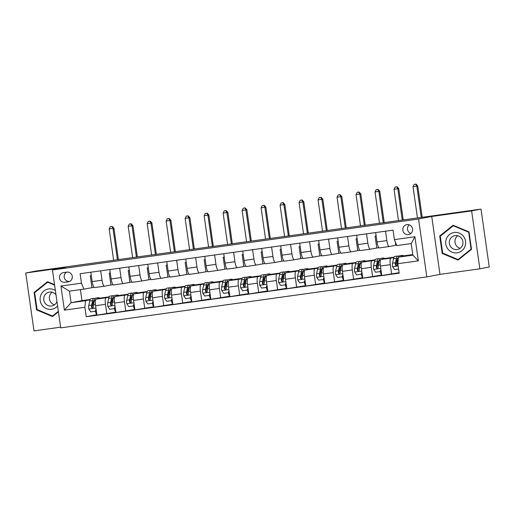 <?xml version="1.0" encoding="UTF-8"?>
<svg xmlns="http://www.w3.org/2000/svg" width="515" height="515" viewBox="0 0 515 515"><rect width="100%" height="100%" fill="white"/><g stroke="black" fill="none" stroke-linecap="round" stroke-linejoin="round"><path stroke-width="0.77" d="M406.979 224.611A5.06 4.905 -100.9 0 0 402.852 230.424A5.06 4.905 -100.9 0 0 408.646 234.583A5.06 4.905 -100.9 0 0 412.534 228.815A5.06 4.905 -100.9 0 0 406.979 224.611M409.206 224.83A5.06 4.905 -100.9 0 0 410.88 233.501M479.851 268.817L471.611 210.918L431.731 216.474L439.977 274.373L479.851 268.817L489.25 267.008L481.01 209.109L35.149 271.18L25.75 272.989L33.99 330.888L60.609 327.186M439.977 274.373L426.819 276.909L60.706 327.875L52.466 269.976L418.573 219.01L426.819 276.909M64.909 282.284L68.25 281.821A4.899 4.757 -100.9 0 0 72.255 276.195A4.899 4.757 -100.9 0 0 66.873 272.12L63.532 272.583A4.899 4.757 -100.9 0 0 59.528 278.216A4.899 4.757 -100.9 0 0 64.909 282.284L69.699 281.37M84.885 307.275L64.381 310.127L60.95 286.031L81.46 283.173L83.855 289.147L69.422 291.155L71.07 302.73L85.503 300.721L84.885 307.275L86.237 316.738L399.177 273.175L397.825 263.706L398.436 257.159L412.869 255.15L411.221 243.569L396.788 245.578L394.393 239.61L414.903 236.752L418.335 260.854L397.825 263.706M394.393 239.61L393.048 230.141L80.108 273.71L81.46 283.173M471.611 210.918L481.01 209.109M431.731 216.474L418.573 219.01M52.466 269.976L65.624 267.44L25.75 272.989M80.404 289.623L81.975 300.631L71.07 302.73L64.381 310.127M83.855 289.147L93.988 287.299M385.523 231.19L386.862 240.576A6.322 1.532 82.1 0 0 389.237 246.543L396.627 245.166M366.538 233.829L367.871 243.215A6.322 1.532 82.1 0 0 370.246 249.189L378.821 247.651M347.548 236.475L348.88 245.861A6.322 1.532 82.1 0 0 351.256 251.835L359.831 250.29M328.557 239.121L329.896 248.507A6.322 1.532 82.1 0 0 332.272 254.474A6.322 1.532 82.1 0 0 332.291 254.474L340.846 252.936M309.567 241.76L310.906 251.146A6.322 1.532 82.1 0 0 313.281 257.12A6.322 1.532 82.1 0 0 313.3 257.114L321.856 255.575M290.582 244.406L291.915 253.792A6.322 1.532 82.1 0 0 294.29 259.766A6.322 1.532 82.1 0 0 294.31 259.76L302.865 258.221M271.592 247.052L272.924 256.431A6.322 1.532 82.1 0 0 275.3 262.405A6.322 1.532 82.1 0 0 275.319 262.405L283.874 260.867M252.601 249.691L253.94 259.077A6.322 1.532 82.1 0 0 256.316 265.051A6.322 1.532 82.1 0 0 256.335 265.045L264.89 263.506M233.61 252.337L234.949 261.723A6.322 1.532 82.1 0 0 237.325 267.697A6.322 1.532 82.1 0 0 237.344 267.691L245.9 266.152M214.626 254.983L215.959 264.362A6.322 1.532 82.1 0 0 218.334 270.336A6.322 1.532 82.1 0 0 218.354 270.336L226.909 268.798M195.636 257.622L196.968 267.008A6.322 1.532 82.1 0 0 199.344 272.982A6.322 1.532 82.1 0 0 199.363 272.976L207.918 271.437M176.645 260.268L177.984 269.654A6.322 1.532 82.1 0 0 180.359 275.628A6.322 1.532 82.1 0 0 180.379 275.622L188.934 274.083M157.654 262.914L158.993 272.293A6.322 1.532 82.1 0 0 161.369 278.267A6.322 1.532 82.1 0 0 161.388 278.267L169.944 276.729M138.67 265.553L140.003 274.939A6.322 1.532 82.1 0 0 142.378 280.913A6.322 1.532 82.1 0 0 142.398 280.907L150.953 279.368M119.68 268.199L121.012 277.585A6.322 1.532 82.1 0 0 123.394 283.553L131.962 282.014M100.689 270.845L102.028 280.224A6.322 1.532 82.1 0 0 104.403 286.198L112.978 284.66M90.041 299.846L85.503 300.721M99.768 298.307L96.196 299.151A6.322 1.532 82.1 0 0 95.584 305.698L96.929 315.167L115.849 312.051M109.032 297.207L106.071 297.773A6.322 1.532 82.1 0 0 105.459 304.326L106.805 313.79M118.759 295.661L115.186 296.505A6.322 1.532 82.1 0 0 114.568 303.058L115.92 312.521L134.84 309.406M128.016 294.561L125.055 295.134A6.322 1.532 82.1 0 0 124.443 301.681L125.795 311.15M137.75 293.016L134.17 293.865A6.322 1.532 82.1 0 0 133.559 300.412L134.904 309.882L153.831 306.76M147.007 291.921L144.046 292.488A6.322 1.532 82.1 0 0 143.434 299.035L144.779 308.504M156.734 290.376L153.161 291.22A6.322 1.532 82.1 0 0 152.549 297.767L153.895 307.236L172.815 304.12M165.997 289.276L163.036 289.842A6.322 1.532 82.1 0 0 162.425 296.395L163.77 305.859M175.724 287.731L172.152 288.574A6.322 1.532 82.1 0 0 171.54 295.127L172.886 304.59L191.805 301.475M184.988 286.63L182.027 287.203A6.322 1.532 82.1 0 0 181.409 293.75L182.761 303.219M194.715 285.085L191.142 285.934A6.322 1.532 82.1 0 0 190.524 292.481L191.876 301.951L210.796 298.829M203.972 283.99L201.011 284.557A6.322 1.532 82.1 0 0 200.399 291.104L201.751 300.573M213.706 282.445L210.126 283.289A6.322 1.532 82.1 0 0 209.515 289.836L210.86 299.305L229.787 296.189M222.963 281.345L220.002 281.917A6.322 1.532 82.1 0 0 219.39 288.464L220.735 297.928M232.69 279.8L229.117 280.643A6.322 1.532 82.1 0 0 228.506 287.196L229.851 296.659L248.771 293.544M241.953 278.699L238.992 279.272A6.322 1.532 82.1 0 0 238.381 285.819L239.726 295.288M251.68 277.154L248.108 278.003A6.322 1.532 82.1 0 0 247.496 284.55L248.842 294.02L267.761 290.898M260.944 276.059L257.983 276.626A6.322 1.532 82.1 0 0 257.365 283.179L258.717 292.642M270.671 274.514L267.098 275.358A6.322 1.532 82.1 0 0 266.48 281.905L267.832 291.374L286.752 288.258M279.928 273.414L276.967 273.986A6.322 1.532 82.1 0 0 276.355 280.533L277.701 290.003M289.662 271.869L286.082 272.712A6.322 1.532 82.1 0 0 285.471 279.265L286.816 288.728L305.743 285.613M298.919 270.768L295.958 271.341A6.322 1.532 82.1 0 0 295.346 277.888L296.692 287.357M308.646 269.229L305.073 270.072A6.322 1.532 82.1 0 0 304.462 276.619L305.807 286.089L324.727 282.967M317.909 268.128L314.948 268.695A6.322 1.532 82.1 0 0 314.337 275.248L315.682 284.711M327.637 266.583L324.064 267.427A6.322 1.532 82.1 0 0 323.452 273.974L324.798 283.443L343.717 280.327M336.9 265.483L333.939 266.055A6.322 1.532 82.1 0 0 333.321 272.602L334.673 282.072M346.627 263.938L343.054 264.787A6.322 1.532 82.1 0 0 342.436 271.334L343.788 280.797L362.708 277.682M355.884 262.837L352.923 263.41A6.322 1.532 82.1 0 0 352.312 269.957L353.657 279.426M365.618 261.298L362.039 262.141A6.322 1.532 82.1 0 0 361.427 268.688L362.772 278.158L381.699 275.042M374.875 260.197L371.914 260.764A6.322 1.532 82.1 0 0 371.302 267.317L372.648 276.78M384.602 258.652L381.029 259.496A6.322 1.532 82.1 0 0 380.418 266.049L381.763 275.512L399.106 272.699M393.866 257.552L390.904 258.124A6.322 1.532 82.1 0 0 390.293 264.671L391.638 274.141M403.593 256.007L398.436 257.159M81.975 300.631L90.209 299.485M99.646 298.172L109.193 296.84M118.637 295.526L128.184 294.2M137.627 292.887L147.174 291.554M156.618 290.241L166.165 288.909M175.602 287.595L185.149 286.269M194.593 284.956L204.14 283.623M213.583 282.31L223.13 280.978M232.574 279.664L242.121 278.338M251.558 277.025L261.105 275.692M270.549 274.379L280.096 273.053M289.539 271.733L299.086 270.407M308.53 269.094L318.077 267.761M327.514 266.448L337.061 265.122M346.505 263.802L356.052 262.476M365.495 261.163L375.042 259.83M384.48 258.517L394.027 257.191M403.47 255.871L412.792 254.577M91.934 287.589L90.254 275.77L91.297 275.57M90.814 272.216L92.153 281.602A6.322 1.532 82.1 0 0 94.528 287.576A6.322 1.532 82.1 0 0 94.548 287.57L104.384 286.198M90.254 275.77L91.303 275.628M86.237 316.738L96.859 314.691M104.403 286.198A6.322 1.532 82.1 0 0 104.423 286.198L94.528 287.576M110.925 284.943L109.244 273.13L110.281 272.931M109.804 269.57L111.143 278.956A6.322 1.532 82.1 0 0 113.519 284.93A6.322 1.532 82.1 0 0 113.538 284.93L123.375 283.559M109.244 273.13L110.294 272.982M123.394 283.553A6.322 1.532 82.1 0 0 123.407 283.553L113.519 284.93M129.915 282.297L128.235 270.484L129.271 270.285M128.795 266.931L130.128 276.317A6.322 1.532 82.1 0 0 132.503 282.284A6.322 1.532 82.1 0 0 132.522 282.284L142.359 280.913L132.503 282.284M128.235 270.484L129.278 270.336M148.906 279.658L147.219 267.839L148.262 267.639M147.786 264.285L149.118 273.671A6.322 1.532 82.1 0 0 151.494 279.645A6.322 1.532 82.1 0 0 151.513 279.639L161.35 278.267L151.494 279.645M147.219 267.839L148.269 267.697M167.89 277.012L166.21 265.199L167.253 265M166.77 261.639L168.109 271.025A6.322 1.532 82.1 0 0 170.484 276.999A6.322 1.532 82.1 0 0 170.504 276.999L180.34 275.628L170.484 276.999M166.21 265.199L167.259 265.051M186.881 274.366L185.2 262.553L186.237 262.354M185.761 259L187.1 268.386A6.322 1.532 82.1 0 0 189.475 274.353A6.322 1.532 82.1 0 0 189.494 274.353L199.331 272.982L189.475 274.353M185.2 262.553L186.243 262.405M205.871 271.727L204.191 259.908L205.228 259.708M204.751 256.354L206.084 265.74A6.322 1.532 82.1 0 0 208.459 271.714A6.322 1.532 82.1 0 0 208.478 271.708L218.315 270.343L208.459 271.714M204.191 259.908L205.234 259.766M224.862 269.081L223.175 257.268L224.218 257.069M223.742 253.715L225.074 263.094A6.322 1.532 82.1 0 0 227.45 269.068A6.322 1.532 82.1 0 0 227.469 269.068L237.306 267.697L227.45 269.068M223.175 257.268L224.225 257.12M243.846 266.435L242.166 254.622L243.209 254.423M242.726 251.069L244.065 260.455A6.322 1.532 82.1 0 0 246.44 266.422A6.322 1.532 82.1 0 0 246.46 266.422L256.296 265.051L246.44 266.422M242.166 254.622L243.215 254.481M262.837 263.796L261.156 251.983L262.193 251.777M261.717 248.423L263.056 257.809A6.322 1.532 82.1 0 0 265.431 263.783A6.322 1.532 82.1 0 0 265.45 263.777L275.28 262.412M261.156 251.983L262.199 251.835M281.827 261.15L280.147 249.337L281.184 249.138M280.707 245.784L282.04 255.163A6.322 1.532 82.1 0 0 284.415 261.137A6.322 1.532 82.1 0 0 284.435 261.137L294.271 259.766M280.147 249.337L281.19 249.189M300.812 258.504L299.131 246.691L300.174 246.492M299.698 243.138L301.03 252.524A6.322 1.532 82.1 0 0 303.406 258.498A6.322 1.532 82.1 0 0 303.425 258.491L313.262 257.12M299.131 246.691L300.181 246.55M319.802 255.865L318.122 244.052L319.158 243.846M318.682 240.492L320.021 249.878A6.322 1.532 82.1 0 0 322.396 255.852A6.322 1.532 82.1 0 0 322.416 255.846L332.252 254.481M318.122 244.052L319.171 243.904M338.793 253.219L337.113 241.406L338.149 241.207M337.673 237.853L339.012 247.232A6.322 1.532 82.1 0 0 341.387 253.206A6.322 1.532 82.1 0 0 341.406 253.206L351.236 251.835M337.113 241.406L338.155 241.258M351.256 251.835A6.322 1.532 82.1 0 0 351.275 251.829L341.387 253.206M357.783 250.58L356.103 238.76L357.14 238.561M356.663 235.207L357.996 244.593A6.322 1.532 82.1 0 0 360.371 250.567A6.322 1.532 82.1 0 0 360.391 250.56L370.227 249.189M356.103 238.76L357.146 238.619M370.246 249.189A6.322 1.532 82.1 0 0 370.266 249.189L360.371 250.567M376.768 247.934L375.087 236.121L376.13 235.922M375.654 232.561L376.986 241.947A6.322 1.532 82.1 0 0 379.362 247.921A6.322 1.532 82.1 0 0 379.381 247.915L389.218 246.55M375.087 236.121L376.137 235.973M389.237 246.543A6.322 1.532 82.1 0 0 389.256 246.543L379.362 247.921M395.758 245.288L395.256 241.747M69.422 291.155L60.95 286.031M414.903 236.752L411.221 243.569M418.335 260.854L412.869 255.15M66.783 272.132A4.899 4.757 -100.9 0 0 69.609 281.383M54.558 284.66L47.515 281.699L34.099 292.462L36.578 309.895L52.479 316.577L58.42 311.813M469.023 231.911L453.123 225.235L439.701 235.992L442.185 253.432L458.086 260.107L471.502 249.35L469.023 231.911M37.486 309.721L36.578 309.895M35.162 292.256L34.099 292.462M443.093 253.258L442.185 253.432M440.769 235.786L439.701 235.992M97.605 298.88A12.09 2.923 -97.9 0 1 98.635 297.676A12.09 2.923 -97.9 0 1 99.878 298.443M96.189 309.978L95.809 311.163L90.769 311.89L88.799 308.968A4.191 1.011 -97.9 0 1 88.767 305.498L89.707 301.005A12.09 2.923 -97.9 0 1 91.046 298.732L93.93 298.333A12.09 2.923 82.1 0 0 92.597 300.606L91.657 305.092A4.191 1.011 82.1 0 0 91.567 307.384L92.616 308.202L93.389 307.133A4.191 1.011 -97.9 0 1 93.479 304.841L94.419 300.348A12.09 2.923 -97.9 0 1 95.751 298.076L98.635 297.676M95.41 311.24A5.768 1.397 82.1 0 0 96.839 314.549M93.041 302.55A10.036 2.427 -97.9 0 1 93.646 304.024M95.32 311.253L96.047 308.994M94.927 298.809A12.09 2.923 82.1 0 0 93.93 298.333M91.567 307.384L92.108 307.281A2.131 0.515 -97.9 0 1 92.166 306.74L93.106 302.254A10.036 2.427 -97.9 0 1 94.213 300.367A10.036 2.427 -97.9 0 1 94.412 300.374M117.452 259.824L112.985 228.409L109.186 228.937L113.654 260.352M110.693 226.619L112.212 226.407L110.693 226.619M111.839 226.478L112.985 228.409L113.924 228.229L118.398 259.689M113.924 228.229L112.212 226.407M110.319 226.69L109.186 228.937M116.59 296.234A12.09 2.923 -97.9 0 1 117.626 295.031A12.09 2.923 -97.9 0 1 118.868 295.797M115.18 307.339L114.8 308.517L109.753 309.245L107.79 306.328A4.191 1.011 -97.9 0 1 107.757 302.852L108.697 298.359A12.09 2.923 -97.9 0 1 110.03 296.086L112.92 295.687A12.09 2.923 82.1 0 0 111.581 297.96L110.641 302.447A4.191 1.011 82.1 0 0 110.558 304.745L111.601 305.556L112.379 304.487A4.191 1.011 -97.9 0 1 112.47 302.196L113.403 297.702A12.09 2.923 -97.9 0 1 114.742 295.436L117.626 295.031M114.394 308.594A5.768 1.397 82.1 0 0 115.83 311.903M112.032 299.904A10.036 2.427 -97.9 0 1 112.637 301.378M114.311 308.614L115.038 306.348M113.912 296.17A12.09 2.923 82.1 0 0 112.92 295.687M110.558 304.745L111.098 304.635A2.131 0.515 -97.9 0 1 111.156 304.101L112.096 299.608A10.036 2.427 -97.9 0 1 113.203 297.722A10.036 2.427 -97.9 0 1 113.403 297.728M136.443 257.178L131.975 225.763L128.177 226.297L132.645 257.706M129.683 223.974L131.203 223.761L129.683 223.974M130.823 223.838L131.975 225.763L132.915 225.583L137.389 257.049M132.915 225.583L131.203 223.761M129.31 224.044L128.177 226.297M135.58 293.595A12.09 2.923 -97.9 0 1 136.617 292.391A12.09 2.923 -97.9 0 1 137.859 293.151M134.17 304.693L133.791 305.871L128.744 306.599L126.78 303.683A4.191 1.011 -97.9 0 1 126.748 300.206L127.688 295.719A12.09 2.923 -97.9 0 1 129.02 293.447L131.904 293.041A12.09 2.923 82.1 0 0 130.572 295.314L129.632 299.807A4.191 1.011 82.1 0 0 129.542 302.099L130.643 302.904L131.37 301.848A4.191 1.011 -97.9 0 1 131.454 299.55L132.394 295.063A12.09 2.923 -97.9 0 1 133.733 292.79L136.617 292.391M133.385 305.949A5.768 1.397 82.1 0 0 134.821 309.257M131.022 297.264A10.036 2.427 -97.9 0 1 131.628 298.739M133.301 305.968L134.029 303.702M132.902 293.524A12.09 2.923 82.1 0 0 131.904 293.041M129.542 302.099L130.089 301.996A2.131 0.515 -97.9 0 1 130.141 301.455L131.08 296.962A10.036 2.427 -97.9 0 1 132.188 295.082A10.036 2.427 -97.9 0 1 132.387 295.082M155.433 254.539L150.959 223.124L147.161 223.652L151.635 255.067M148.674 221.334L150.193 221.122L148.674 221.334M149.814 221.193L150.959 223.124L151.899 222.944L156.38 254.404M151.899 222.944L150.193 221.122M148.294 221.405L147.161 223.652M154.571 290.949A12.09 2.923 -97.9 0 1 155.607 289.745A12.09 2.923 -97.9 0 1 156.85 290.512M153.161 302.048L152.781 303.232L147.734 303.959L145.771 301.037A4.191 1.011 -97.9 0 1 145.739 297.567L146.672 293.074A12.09 2.923 -97.9 0 1 148.011 290.801L150.895 290.402A12.09 2.923 82.1 0 0 149.562 292.675L148.623 297.161A4.191 1.011 82.1 0 0 148.532 299.453L149.582 300.271L150.354 299.202A4.191 1.011 -97.9 0 1 150.444 296.91L151.384 292.417A12.09 2.923 -97.9 0 1 152.717 290.145L155.607 289.745M152.376 303.309A5.768 1.397 82.1 0 0 153.805 306.618M150.007 294.619A10.036 2.427 -97.9 0 1 150.618 296.093M152.292 303.322L153.019 301.063M151.893 290.878A12.09 2.923 82.1 0 0 150.895 290.402M148.532 299.453L149.073 299.35A2.131 0.515 -97.9 0 1 149.131 298.809L150.071 294.322A10.036 2.427 -97.9 0 1 151.178 292.436A10.036 2.427 -97.9 0 1 151.378 292.443M174.424 251.893L169.95 220.478L166.152 221.006L170.626 252.421M167.658 218.688L169.178 218.476L167.658 218.688M168.804 218.547L169.95 220.478L170.89 220.298L175.37 251.758M170.89 220.298L169.178 218.476M167.285 218.759L166.152 221.006M173.555 288.303A12.09 2.923 -97.9 0 1 174.591 287.1A12.09 2.923 -97.9 0 1 175.834 287.866M172.145 299.408L171.765 300.586L166.725 301.314L164.755 298.397A4.191 1.011 -97.9 0 1 164.723 294.921L165.663 290.428A12.09 2.923 -97.9 0 1 167.002 288.155L169.886 287.756A12.09 2.923 82.1 0 0 168.553 290.029L167.613 294.522A4.191 1.011 82.1 0 0 167.523 296.814L168.572 297.625L169.345 296.556A4.191 1.011 -97.9 0 1 169.435 294.265L170.375 289.778A12.09 2.923 -97.9 0 1 171.707 287.505L174.591 287.1M171.366 300.663A5.768 1.397 82.1 0 0 172.795 303.972M168.997 291.973A10.036 2.427 -97.9 0 1 169.602 293.447M171.276 300.683L172.004 298.417M170.883 288.239A12.09 2.923 82.1 0 0 169.886 287.756M167.523 296.814L168.064 296.711A2.131 0.515 -97.9 0 1 168.122 296.17L169.062 291.677A10.036 2.427 -97.9 0 1 170.169 289.791A10.036 2.427 -97.9 0 1 170.368 289.797L171.501 289.617M193.408 249.247L188.941 217.832L185.143 218.366L189.61 249.775M186.649 216.043L188.168 215.83L186.649 216.043M187.795 215.907L188.941 217.832L189.881 217.652L194.355 249.118M189.881 217.652L188.168 215.83M186.276 216.12L185.143 218.366M49.826 300.496A9.882 9.585 79.1 0 1 49.331 297.94M55.388 290.499A10.274 9.972 -100.9 0 0 42.243 305.401A10.274 9.972 -100.9 0 0 57.59 305.962M56.019 294.934A7.036 6.824 -100.9 0 0 49.189 292.134A7.036 6.824 -100.9 0 0 45.159 303.335A7.036 6.824 -100.9 0 0 56.953 301.481M54.551 304.758A7.036 6.824 79.1 0 1 52.137 292.23M53.393 315.843L52.479 316.017L37.074 309.547L34.666 292.655L47.67 282.226L54.629 285.149M48.423 282.085L47.67 282.226M58.35 311.311L52.479 316.017M457.127 252.826A10.274 9.972 -100.9 0 0 465.554 241.284A10.274 9.972 -100.9 0 0 454.23 232.484A10.274 9.972 -100.9 0 0 445.803 244.033A10.274 9.972 -100.9 0 0 457.127 252.826M457.114 249.537A7.036 6.824 -100.9 0 0 462.856 241.458A7.036 6.824 -100.9 0 0 454.79 235.664A7.036 6.824 -100.9 0 0 449.389 243.692A7.036 6.824 -100.9 0 0 457.114 249.537M440.274 236.185L453.271 225.763L468.682 232.233L471.083 249.125L458.08 259.554L442.675 253.084L440.274 236.185M454.03 225.615L453.271 225.763M469.056 232.162L468.682 232.233M471.463 249.054L471.083 249.125M459 259.373L458.08 259.554M455.427 244.033A9.882 9.585 79.1 0 1 454.938 241.471M460.152 248.294A7.036 6.824 79.1 0 1 457.738 235.761M192.546 285.664A12.09 2.923 -97.9 0 1 193.582 284.46A12.09 2.923 -97.9 0 1 194.825 285.22M191.136 296.762L190.756 297.94L185.709 298.674L183.746 295.752A4.191 1.011 -97.9 0 1 183.713 292.275L184.653 287.788A12.09 2.923 -97.9 0 1 185.986 285.516L188.876 285.11A12.09 2.923 82.1 0 0 187.537 287.383L186.597 291.876A4.191 1.011 82.1 0 0 186.514 294.168L187.608 294.973L188.336 293.917A4.191 1.011 -97.9 0 1 188.426 291.619L189.359 287.132A12.09 2.923 -97.9 0 1 190.698 284.859L193.582 284.46M190.35 298.018A5.768 1.397 82.1 0 0 191.786 301.333M187.988 289.333A10.036 2.427 -97.9 0 1 188.593 290.808M190.267 298.037L190.994 295.771M189.868 285.593A12.09 2.923 82.1 0 0 188.876 285.11M186.514 294.168L187.054 294.065A2.131 0.515 -97.9 0 1 187.112 293.524L188.052 289.031A10.036 2.427 -97.9 0 1 189.16 287.151A10.036 2.427 -97.9 0 1 189.359 287.151L190.492 286.971M212.399 246.608L207.931 215.193L204.133 215.721L208.601 247.136M205.64 213.403L207.159 213.191L205.64 213.403M206.779 213.261L207.931 215.193L208.871 215.013L213.345 246.473M208.871 215.013L207.159 213.191M205.26 213.474L204.133 215.721M211.536 283.018A12.09 2.923 -97.9 0 1 212.573 281.814A12.09 2.923 -97.9 0 1 213.815 282.581M210.126 294.117L209.747 295.301L204.7 296.028L202.736 293.112A4.191 1.011 -97.9 0 1 202.704 289.636L203.644 285.143A12.09 2.923 -97.9 0 1 204.976 282.87L207.86 282.471A12.09 2.923 82.1 0 0 206.528 284.744L205.588 289.23A4.191 1.011 82.1 0 0 205.498 291.522L206.547 292.34L207.326 291.271A4.191 1.011 -97.9 0 1 207.41 288.979L208.35 284.486A12.09 2.923 -97.9 0 1 209.689 282.214L212.573 281.814M209.341 295.378A5.768 1.397 82.1 0 0 210.777 298.687M206.978 286.688A10.036 2.427 -97.9 0 1 207.584 288.162M209.257 295.391L209.985 293.132M208.858 282.954A12.09 2.923 82.1 0 0 207.86 282.471M205.498 291.522L206.039 291.419A2.131 0.515 -97.9 0 1 206.097 290.878L207.036 286.392A10.036 2.427 -97.9 0 1 208.144 284.505A10.036 2.427 -97.9 0 1 208.343 284.512M231.39 243.962L226.915 212.547L223.117 213.075L227.591 244.49M224.63 210.757L226.149 210.545L224.63 210.757M225.77 210.616L226.915 212.547L227.855 212.367L232.336 243.827M227.855 212.367L226.149 210.545M224.25 210.828L223.117 213.075M230.527 280.372A12.09 2.923 -97.9 0 1 231.563 279.169A12.09 2.923 -97.9 0 1 232.806 279.935M229.111 291.477L228.737 292.655L223.69 293.383L221.727 290.466A4.191 1.011 -97.9 0 1 221.695 286.99L222.628 282.497A12.09 2.923 -97.9 0 1 223.967 280.231L226.851 279.825A12.09 2.923 82.1 0 0 225.519 282.098L224.579 286.591A4.191 1.011 82.1 0 0 224.489 288.883L225.538 289.694L226.31 288.625A4.191 1.011 -97.9 0 1 226.4 286.334L227.34 281.847A12.09 2.923 -97.9 0 1 228.673 279.574L231.563 279.169M228.332 292.732A5.768 1.397 82.1 0 0 229.761 296.041M225.963 284.042A10.036 2.427 -97.9 0 1 226.574 285.516M228.248 292.752L228.975 290.486M227.849 280.308A12.09 2.923 82.1 0 0 226.851 279.825M224.489 288.883L225.029 288.78A2.131 0.515 -97.9 0 1 225.087 288.239L226.027 283.746A10.036 2.427 -97.9 0 1 227.134 281.86A10.036 2.427 -97.9 0 1 227.334 281.866M250.38 241.316L245.906 209.908L242.108 210.435L246.582 241.844M243.614 208.112L245.134 207.899L243.614 208.112M244.76 207.976L245.906 209.908L246.846 209.721L251.326 241.187M246.846 209.721L245.134 207.899M243.241 208.189L242.108 210.435M249.511 277.733A12.09 2.923 -97.9 0 1 250.548 276.529A12.09 2.923 -97.9 0 1 251.79 277.289M248.101 288.831L247.721 290.009L242.674 290.743L240.711 287.821A4.191 1.011 -97.9 0 1 240.679 284.344L241.619 279.857A12.09 2.923 -97.9 0 1 242.951 277.585L245.842 277.179A12.09 2.923 82.1 0 0 244.503 279.452L243.569 283.945A4.191 1.011 82.1 0 0 243.479 286.237L244.528 287.048L245.301 285.986A4.191 1.011 -97.9 0 1 245.391 283.694L246.331 279.201A12.09 2.923 -97.9 0 1 247.664 276.928L250.548 276.529M247.322 290.087A5.768 1.397 82.1 0 0 248.751 293.402M244.953 281.402A10.036 2.427 -97.9 0 1 245.558 282.877M247.232 290.106L247.96 287.846M246.84 277.662A12.09 2.923 82.1 0 0 245.842 277.179M243.479 286.237L244.02 286.134A2.131 0.515 -97.9 0 1 244.078 285.593L245.018 281.106A10.036 2.427 -97.9 0 1 246.125 279.22A10.036 2.427 -97.9 0 1 246.325 279.227M269.364 238.677L264.897 207.262L261.099 207.79L265.566 239.205M262.605 205.472L264.124 205.26L262.605 205.472M263.751 205.331L264.897 207.262L265.837 207.082L270.311 238.542M265.837 207.082L264.124 205.26M262.232 205.543L261.099 207.79M268.502 275.087A12.09 2.923 -97.9 0 1 269.538 273.883A12.09 2.923 -97.9 0 1 270.781 274.649M267.092 286.186L266.712 287.37L261.665 288.097L259.702 285.181A4.191 1.011 -97.9 0 1 259.669 281.705L260.609 277.212A12.09 2.923 -97.9 0 1 261.942 274.939L264.832 274.54A12.09 2.923 82.1 0 0 263.493 276.812L262.553 281.299A4.191 1.011 82.1 0 0 262.47 283.591L263.513 284.409L264.292 283.34A4.191 1.011 -97.9 0 1 264.382 281.048L265.315 276.555A12.09 2.923 -97.9 0 1 266.654 274.283L269.538 273.883M266.307 287.447A5.768 1.397 82.1 0 0 267.742 290.756M263.944 278.757A10.036 2.427 -97.9 0 1 264.549 280.231M266.223 287.46L266.95 285.201M265.824 275.023A12.09 2.923 82.1 0 0 264.832 274.54M262.47 283.591L263.011 283.488A2.131 0.515 -97.9 0 1 263.068 282.947L264.002 278.461A10.036 2.427 -97.9 0 1 265.116 276.574A10.036 2.427 -97.9 0 1 265.315 276.581M288.355 236.031L283.887 204.616L280.089 205.144L284.557 236.559M281.596 202.826L283.115 202.614L281.596 202.826M282.735 202.685L283.887 204.616L284.827 204.436L289.301 235.896M284.827 204.436L283.115 202.614M281.216 202.897L280.089 205.144M287.492 272.441A12.09 2.923 -97.9 0 1 288.529 271.238A12.09 2.923 -97.9 0 1 289.771 272.004M286.082 283.546L285.703 284.724L280.656 285.452L278.692 282.535A4.191 1.011 -97.9 0 1 278.66 279.059L279.6 274.566A12.09 2.923 -97.9 0 1 280.933 272.3L283.817 271.894A12.09 2.923 82.1 0 0 282.484 274.167L281.544 278.66A4.191 1.011 82.1 0 0 281.454 280.952L282.503 281.763L283.282 280.694A4.191 1.011 -97.9 0 1 283.366 278.403L284.306 273.916A12.09 2.923 -97.9 0 1 285.638 271.643L288.529 271.238M285.297 284.801A5.768 1.397 82.1 0 0 286.733 288.11M282.935 276.111A10.036 2.427 -97.9 0 1 283.54 277.585M285.213 284.821L285.941 282.555M284.814 272.377A12.09 2.923 82.1 0 0 283.817 271.894M281.454 280.952L281.995 280.849A2.131 0.515 -97.9 0 1 282.053 280.308L282.993 275.815A10.036 2.427 -97.9 0 1 284.1 273.928A10.036 2.427 -97.9 0 1 284.299 273.935M307.346 233.385L302.872 201.977L299.073 202.504L303.547 233.913M300.586 200.18L302.105 199.975L300.586 200.18M301.726 200.045L302.872 201.977L303.811 201.79L308.292 233.256M303.811 201.79L302.105 199.975M300.206 200.258L299.073 202.504M306.483 269.802A12.09 2.923 -97.9 0 1 307.519 268.598A12.09 2.923 -97.9 0 1 308.755 269.364M305.067 280.9L304.693 282.078L299.646 282.812L297.683 279.89A4.191 1.011 -97.9 0 1 297.644 276.413L298.584 271.926A12.09 2.923 -97.9 0 1 299.923 269.654L302.807 269.255A12.09 2.923 82.1 0 0 301.475 271.521L300.535 276.014A4.191 1.011 82.1 0 0 300.445 278.306L301.545 279.111L302.266 278.055A4.191 1.011 -97.9 0 1 302.357 275.763L303.296 271.27A12.09 2.923 -97.9 0 1 304.629 268.997L307.519 268.598M304.288 282.162A5.768 1.397 82.1 0 0 305.717 285.471M301.919 273.471A10.036 2.427 -97.9 0 1 302.53 274.946M304.204 282.175L304.932 279.915M303.805 269.731A12.09 2.923 82.1 0 0 302.807 269.255M300.445 278.306L300.985 278.203A2.131 0.515 -97.9 0 1 301.043 277.662L301.983 273.175A10.036 2.427 -97.9 0 1 303.09 271.289A10.036 2.427 -97.9 0 1 303.29 271.296M326.336 230.746L321.862 199.331L318.064 199.859L322.538 231.274M319.57 197.541L321.09 197.329L319.57 197.541M320.716 197.4L321.862 199.331L322.802 199.151L327.283 230.611M322.802 199.151L321.09 197.329M319.197 197.612L318.064 199.859M325.467 267.156A12.09 2.923 -97.9 0 1 326.504 265.952A12.09 2.923 -97.9 0 1 327.746 266.719M324.057 278.261L323.678 279.439L318.63 280.166L316.667 277.25A4.191 1.011 -97.9 0 1 316.635 273.774L317.575 269.281A12.09 2.923 -97.9 0 1 318.907 267.008L321.798 266.609A12.09 2.923 82.1 0 0 320.459 268.882L319.525 273.368A4.191 1.011 82.1 0 0 319.435 275.667L320.485 276.478L321.257 275.409A4.191 1.011 -97.9 0 1 321.347 273.117L322.287 268.624A12.09 2.923 -97.9 0 1 323.62 266.352L326.504 265.952M323.278 279.516A5.768 1.397 82.1 0 0 324.707 282.825M320.909 270.826A10.036 2.427 -97.9 0 1 321.514 272.3M323.188 279.529L323.916 277.27M322.796 267.092A12.09 2.923 82.1 0 0 321.798 266.609M319.435 275.667L319.976 275.557A2.131 0.515 -97.9 0 1 320.034 275.023L320.974 270.53A10.036 2.427 -97.9 0 1 322.081 268.643A10.036 2.427 -97.9 0 1 322.281 268.65L323.414 268.47M345.32 228.1L340.853 196.685L337.055 197.213L341.522 228.628M338.561 194.895L340.08 194.683L338.561 194.895M339.707 194.754L340.853 196.685L341.793 196.505L346.267 227.971M341.793 196.505L340.08 194.683M338.188 194.966L337.055 197.213M344.458 264.51A12.09 2.923 -97.9 0 1 345.494 263.307A12.09 2.923 -97.9 0 1 346.737 264.073M343.048 275.615L342.668 276.793L337.621 277.521L335.658 274.604A4.191 1.011 -97.9 0 1 335.626 271.128L336.565 266.641A12.09 2.923 -97.9 0 1 337.898 264.369L340.788 263.963A12.09 2.923 82.1 0 0 339.449 266.236L338.51 270.729A4.191 1.011 82.1 0 0 338.426 273.021L339.469 273.832L340.248 272.763A4.191 1.011 -97.9 0 1 340.331 270.472L341.271 265.985A12.09 2.923 -97.9 0 1 342.61 263.712L345.494 263.307M342.263 276.87A5.768 1.397 82.1 0 0 343.698 280.179M339.9 268.18A10.036 2.427 -97.9 0 1 340.505 269.654M342.179 276.89L342.906 274.624M341.78 264.446A12.09 2.923 82.1 0 0 340.788 263.963M338.426 273.021L338.967 272.918A2.131 0.515 -97.9 0 1 339.024 272.377L339.958 267.884A10.036 2.427 -97.9 0 1 341.072 265.998A10.036 2.427 -97.9 0 1 341.271 266.004L342.404 265.824M364.311 225.454L359.843 194.046L356.045 194.573L360.513 225.988M357.552 192.25L359.071 192.044L357.552 192.25M358.691 192.114L359.843 194.046L360.783 193.865L365.257 225.325M360.783 193.865L359.071 192.044M357.172 192.327L356.045 194.573M363.448 261.871A12.09 2.923 -97.9 0 1 364.485 260.667A12.09 2.923 -97.9 0 1 365.727 261.433M362.039 272.969L361.659 274.154L356.612 274.881L354.648 271.959A4.191 1.011 -97.9 0 1 354.616 268.482L355.556 263.995A12.09 2.923 -97.9 0 1 356.889 261.723L359.773 261.324A12.09 2.923 82.1 0 0 358.44 263.59L357.5 268.083A4.191 1.011 82.1 0 0 357.41 270.375L358.459 271.193L359.238 270.124A4.191 1.011 -97.9 0 1 359.322 267.832L360.262 263.339A12.09 2.923 -97.9 0 1 361.594 261.066L364.485 260.667M361.253 274.231A5.768 1.397 82.1 0 0 362.689 277.54M358.891 265.54A10.036 2.427 -97.9 0 1 359.496 267.015M361.17 274.244L361.897 271.984M360.77 261.8A12.09 2.923 82.1 0 0 359.773 261.324M357.41 270.375L357.951 270.272A2.131 0.515 -97.9 0 1 358.009 269.731L358.949 265.244A10.036 2.427 -97.9 0 1 360.056 263.358A10.036 2.427 -97.9 0 1 360.255 263.365M383.302 222.815L378.828 191.4L375.029 191.928L379.504 223.343M376.542 189.61L378.062 189.398L376.542 189.61M377.682 189.469L378.828 191.4L379.767 191.22L384.248 222.68M379.767 191.22L378.062 189.398M376.162 189.681L375.029 191.928M382.439 259.225A12.09 2.923 -97.9 0 1 383.475 258.021A12.09 2.923 -97.9 0 1 384.711 258.788M381.023 270.33L380.649 271.508L375.602 272.235L373.639 269.319A4.191 1.011 -97.9 0 1 373.6 265.843L374.54 261.35A12.09 2.923 -97.9 0 1 375.879 259.077L378.763 258.678A12.09 2.923 82.1 0 0 377.431 260.951L376.491 265.437A4.191 1.011 82.1 0 0 376.401 267.736L377.45 268.547L378.222 267.478A4.191 1.011 -97.9 0 1 378.313 265.186L379.252 260.693A12.09 2.923 -97.9 0 1 380.585 258.427L383.475 258.021M380.244 271.585A5.768 1.397 82.1 0 0 381.673 274.894M377.875 262.895A10.036 2.427 -97.9 0 1 378.48 264.369M380.16 271.598L380.888 269.339M379.761 259.161A12.09 2.923 82.1 0 0 378.763 258.678M376.401 267.736L376.941 267.626A2.131 0.515 -97.9 0 1 376.999 267.092L377.939 262.599A10.036 2.427 -97.9 0 1 379.046 260.712A10.036 2.427 -97.9 0 1 379.246 260.719M402.292 220.169L397.818 188.754L394.02 189.282L398.494 220.697M395.526 186.964L397.046 186.752L395.526 186.964M396.672 186.829L397.818 188.754L398.758 188.574L403.239 220.04M398.758 188.574L397.046 186.752M395.153 187.035L394.02 189.282M401.423 256.579A12.09 2.923 -97.9 0 1 402.46 255.376A12.09 2.923 -97.9 0 1 403.702 256.142M398.584 269.036L394.587 269.59L392.623 266.673A4.191 1.011 -97.9 0 1 392.591 263.197L393.531 258.71A12.09 2.923 -97.9 0 1 394.863 256.438L397.754 256.032A12.09 2.923 82.1 0 0 396.415 258.305L395.481 262.798A4.191 1.011 82.1 0 0 395.391 265.09L396.441 265.901L397.213 264.839A4.191 1.011 -97.9 0 1 397.303 262.541L398.243 258.054A12.09 2.923 -97.9 0 1 398.423 257.326M396.865 260.249A10.036 2.427 -97.9 0 1 397.471 261.729M398.481 257.152A12.09 2.923 -97.9 0 1 399.576 255.781L402.46 255.376M398.752 256.515A12.09 2.923 82.1 0 0 397.754 256.032M395.391 265.09L395.932 264.987A2.131 0.515 -97.9 0 1 395.99 264.446L396.93 259.953A10.036 2.427 -97.9 0 1 398.037 258.067A10.036 2.427 -97.9 0 1 398.237 258.073M421.27 217.472L416.809 186.115L413.011 186.642L417.478 218.057M414.517 184.319L416.036 184.113L414.517 184.319M415.663 184.183L416.809 186.115L417.749 185.934L422.21 217.298M417.749 185.934L416.036 184.113M414.144 184.396L413.011 186.642M106.071 297.773L96.196 299.151M125.055 295.134L115.186 296.505M144.046 292.488L134.17 293.865M163.036 289.842L153.161 291.22M182.027 287.203L172.152 288.574M201.011 284.557L191.142 285.934M220.002 281.917L210.126 283.289M238.992 279.272L229.117 280.643M257.983 276.626L248.108 278.003M276.967 273.986L267.098 275.358M295.958 271.341L286.082 272.712M314.948 268.695L305.073 270.072M333.939 266.055L324.064 267.427M352.923 263.41L343.054 264.787M371.914 260.764L362.039 262.141M390.904 258.124L381.029 259.496M105.459 304.326L95.584 305.698M102.028 280.224L92.153 281.602M121.012 277.585L111.143 278.956M124.443 301.681L114.568 303.058M140.003 274.939L130.128 276.317M143.434 299.035L133.559 300.412M158.993 272.293L149.118 273.671M162.425 296.395L152.549 297.767M177.984 269.654L168.109 271.025M181.409 293.75L171.54 295.127M196.968 267.008L187.1 268.386M200.399 291.104L190.524 292.481M215.959 264.362L206.084 265.74M219.39 288.464L209.515 289.836M234.949 261.723L225.074 263.094M238.381 285.819L228.506 287.196M253.94 259.077L244.065 260.455M257.365 283.179L247.496 284.55M272.924 256.431L263.056 257.809M276.355 280.533L266.48 281.905M291.915 253.792L282.04 255.163M295.346 277.888L285.471 279.265M310.906 251.146L301.03 252.524M314.337 275.248L304.462 276.619M329.896 248.507L320.021 249.878M333.321 272.602L323.452 273.974M348.88 245.861L339.012 247.232M352.312 269.957L342.436 271.334M367.871 243.215L357.996 244.593M371.302 267.317L361.427 268.688M386.862 240.576L376.986 241.947M390.293 264.671L380.418 266.049M68.72 281.731L68.25 281.821M88.85 309.045L95.919 308.06M94.419 300.348L95.545 300.194M89.707 301.005L92.597 300.606M93.479 304.841L95.449 304.565M88.767 305.498L91.657 305.092M107.841 306.399L114.909 305.414M113.403 297.702L114.536 297.548M108.697 298.359L111.581 297.96M112.47 302.196L114.433 301.919M107.757 302.852L110.641 302.447M126.825 303.753L133.894 302.775M132.394 295.063L133.527 294.902M127.688 295.719L130.572 295.314M131.454 299.55L133.424 299.279M126.748 300.206L129.632 299.807M145.816 301.114L152.884 300.129M151.384 292.417L152.517 292.263M146.672 293.074L149.562 292.675M150.444 296.91L152.414 296.634M145.739 297.567L148.623 297.161M164.806 298.468L171.875 297.483M165.663 290.428L168.553 290.029M169.435 294.265L171.398 293.994M164.723 294.921L167.613 294.522M183.797 295.829L190.865 294.844M184.653 287.788L187.537 287.383M188.426 291.619L190.389 291.348M183.713 292.275L186.597 291.876M202.781 293.183L209.85 292.198M208.35 284.486L209.483 284.332M203.644 285.143L206.528 284.744M207.41 288.979L209.38 288.703M202.704 289.636L205.588 289.23M221.772 290.537L228.84 289.552M227.34 281.847L228.473 281.686M222.628 282.497L225.519 282.098M226.4 286.334L228.37 286.063M221.695 286.99L224.579 286.591M240.763 287.898L247.831 286.913M246.331 279.201L247.458 279.04M241.619 279.857L244.503 279.452M245.391 283.694L247.355 283.417M240.679 284.344L243.569 283.945M259.753 285.252L266.822 284.267M265.315 276.555L266.448 276.401M260.609 277.212L263.493 276.812M264.382 281.048L266.345 280.772M259.669 281.705L262.553 281.299M278.737 282.606L285.806 281.621M284.306 273.916L285.439 273.755M279.6 274.566L282.484 274.167M283.366 278.403L285.336 278.132M278.66 279.059L281.544 278.66M297.728 279.967L304.796 278.982M303.296 271.27L304.429 271.115M298.584 271.926L301.475 271.521M302.357 275.763L304.326 275.486M297.644 276.413L300.535 276.014M316.719 277.321L323.787 276.336M317.575 269.281L320.459 268.882M321.347 273.117L323.311 272.841M316.635 273.774L319.525 273.368M335.709 274.675L342.771 273.697M336.565 266.641L339.449 266.236M340.331 270.472L342.301 270.201M335.626 271.128L338.51 270.729M354.693 272.036L361.762 271.051M360.262 263.339L361.395 263.184M355.556 263.995L358.44 263.59M359.322 267.832L361.292 267.555M354.616 268.482L357.5 268.083M373.684 269.39L380.752 268.405M379.252 260.693L380.385 260.539M374.54 261.35L377.431 260.951M378.313 265.186L380.282 264.91M373.6 265.843L376.491 265.437M392.675 266.744L398.153 265.985M393.531 258.71L396.415 258.305M397.303 262.541L397.94 262.45M392.591 263.197L395.481 262.798M275.3 262.405L265.431 263.783M294.29 259.766L284.415 261.137M313.281 257.12L303.406 258.498M332.272 254.474L322.396 255.852"/></g></svg>
